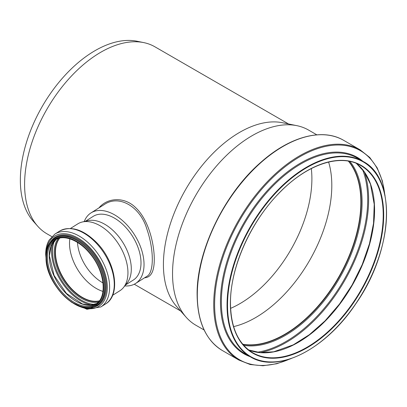 <?xml version="1.0" encoding="UTF-8"?>
<svg xmlns="http://www.w3.org/2000/svg" width="407" height="407" viewBox="0 0 407 407"><rect width="100%" height="100%" fill="white"/><g stroke="black" fill="none" stroke-linecap="round" stroke-linejoin="round"><path stroke-width="0.61" d="M85.46 221.25L93.208 216.366A37.632 22.655 57.8 0 1 132.433 236.131A37.632 22.655 57.8 0 1 133.328 280.041L125.58 284.925M311.309 168.574A102.015 58.898 -60 0 1 230.606 308.358M84.244 221.535A41.738 25.122 57.8 0 1 91.02 212.892L104.263 204.548C119.144 194.225 140.334 206.725 146.856 229.055C154.095 249.745 154.116 272.705 146.922 276.328L135.516 283.516A41.738 25.122 57.8 0 1 124.791 285.897M144.607 277.788C151.068 277.432 154.289 271.255 154.273 259.254C154.233 243.121 148.336 219.632 135.801 207.794C124.527 196.413 107.423 197.532 98.957 207.891M91.02 212.892A41.738 25.122 57.8 0 1 134.524 234.814A41.738 25.122 57.8 0 1 135.516 283.516M204.146 330.011L195.874 325.239A112.683 65.059 -60 0 1 186.218 317.307L176.526 306.359A107.967 62.332 -60 0 1 163.416 264.53A107.967 62.332 -60 0 1 203.963 163.258A107.967 62.332 -60 0 1 282.534 122.741L296.861 125.661A112.683 65.059 -60 0 1 308.557 130.057L316.829 134.834M51.791 236.599L46.963 233.811A107.967 62.332 -60 0 1 37.709 226.211A107.967 62.332 -60 0 1 24.598 184.386A107.967 62.332 -60 0 1 65.145 83.114A107.967 62.332 -60 0 1 143.717 42.598A107.967 62.332 -60 0 1 154.925 46.81L288.578 123.977M37.709 226.211L33.191 221.113A105.764 61.065 -60 0 1 20.35 180.138A105.764 61.065 -60 0 1 60.073 80.927A105.764 61.065 -60 0 1 137.042 41.239L143.717 42.598M186.218 317.307A112.683 65.059 -60 0 1 172.537 273.652A112.683 65.059 -60 0 1 214.855 167.949A112.683 65.059 -60 0 1 296.861 125.661M328.612 162.057A107.967 62.332 -60 0 1 309.447 260.694A107.967 62.332 -60 0 1 233.613 326.607M348.387 161.141A107.967 62.332 -60 0 1 338.492 277.462A107.967 62.332 -60 0 1 242.704 344.19M348.54 161.167A108.069 62.393 -60 0 1 338.548 277.488A108.069 62.393 -60 0 1 242.801 344.307M70.472 228.469L77.757 223.881A39.51 23.784 57.8 0 1 82.255 222.008A39.51 23.784 57.8 0 1 118.941 244.627A39.51 23.784 57.8 0 1 123.514 287.49A39.51 23.784 57.8 0 1 119.882 290.735L112.597 295.324M82.255 222.008L87.79 220.701A37.632 22.655 57.8 0 1 122.726 242.241A37.632 22.655 57.8 0 1 127.081 283.063L123.514 287.49M102.961 291.412A37.871 22.797 57.8 0 1 69.516 243.406A37.871 22.797 57.8 0 1 69.846 238.848M103.017 282.962A35.44 21.337 57.8 0 1 77.493 242.45M99.283 300.859A37.871 22.797 57.8 0 1 70.431 287.561A37.871 22.797 57.8 0 1 55.469 252.259A37.871 22.797 57.8 0 1 59.732 238.09M99.186 300.982A37.973 22.858 57.8 0 1 70.319 287.535A37.973 22.858 57.8 0 1 55.393 252.218A37.973 22.858 57.8 0 1 59.58 238.126M227.045 305.204A112.79 65.12 -60 0 1 276.277 191.697A112.79 65.12 -60 0 1 363.192 161.482C397.105 178.805 393.254 250.62 355.845 303.719C325.554 349.542 277.579 373.835 250.402 356.837A112.79 65.12 -60 0 1 227.045 305.204M227.528 305.204A112.444 64.922 -60 0 1 346.795 156.837A112.444 64.922 -60 0 1 346.795 315.857A112.444 64.922 -60 0 1 227.528 305.204M250.402 356.837L244.724 353.556A112.79 65.12 -60 0 1 221.362 301.923A112.79 65.12 -60 0 1 270.594 188.421A112.79 65.12 -60 0 1 357.509 158.201L363.192 161.482M250.071 356.644A113.39 65.466 -60 0 1 220.457 301.892A113.39 65.466 -60 0 1 273.804 183.847A113.39 65.466 -60 0 1 362.856 161.289M289.601 359.086A120.742 69.709 -60 0 1 214.621 304.528A120.742 69.709 -60 0 1 294.79 159.839A120.742 69.709 -60 0 1 384.737 194.307M291.234 358.542L276.77 363.746L262.953 365.761L250.183 364.519L238.848 360.042A121.342 70.055 -60 0 1 213.716 304.492A121.342 70.055 -60 0 1 266.682 182.382A121.342 70.055 -60 0 1 360.185 149.873L369.734 157.453L377.192 167.893L382.356 180.866L385.083 195.991M238.848 360.042L222.441 350.569A121.342 70.055 -60 0 1 197.309 295.019A121.342 70.055 -60 0 1 250.274 172.909A121.342 70.055 -60 0 1 343.778 140.4L360.185 149.873M348.687 161.192A108.069 62.393 -60 0 1 338.787 277.63A108.069 62.393 -60 0 1 242.898 344.424M349.913 161.426A108.689 62.754 -60 0 1 339.58 278.088A108.689 62.754 -60 0 1 243.717 345.365M362.54 169.521A115.995 66.972 -60 0 1 343.686 280.459A115.995 66.972 -60 0 1 257.041 352.259M364.428 172.049A116.621 67.333 -60 0 1 344.48 280.916A116.621 67.333 -60 0 1 260.17 352.625M356.344 163.38A108.069 62.393 -60 0 1 352.197 285.373A108.069 62.393 -60 0 1 248.626 349.959M360.831 165.573A108.069 62.393 -60 0 1 360.831 290.354A108.069 62.393 -60 0 1 252.762 352.747C238.232 343.879 230.805 327.437 230.484 303.418C230.041 267.424 251.195 220.345 280.881 191.3C308.089 163.782 340.669 153.378 360.831 165.573M230.382 303.556A108.41 62.592 -60 0 1 345.365 160.516A108.41 62.592 -60 0 1 345.365 313.828A108.41 62.592 -60 0 1 230.382 303.556M54.319 238.522A39.616 23.845 57.8 0 1 95.614 259.33A39.616 23.845 57.8 0 1 96.556 305.555C79.574 318.238 44.75 284.106 46.052 256.858C46.133 248.26 48.891 242.15 54.319 238.522L55.082 238.044A39.616 23.845 57.8 0 1 96.378 258.847A39.616 23.845 57.8 0 1 97.319 305.077L96.556 305.555M46.271 257.148A38.93 23.433 57.8 0 1 89.326 252.396A38.93 23.433 57.8 0 1 89.326 307.453A38.93 23.433 57.8 0 1 46.271 257.148M50.315 242.206A40.252 24.232 57.8 0 1 97.161 258.353A40.252 24.232 57.8 0 1 91.504 307.58M46.149 254.273A41.478 24.969 57.8 0 1 76.491 237.245A41.478 24.969 57.8 0 1 107.28 286.111A41.478 24.969 57.8 0 1 78.821 306.13M46.54 263.008L45.67 254.375C45.67 248.835 46.815 244.098 49.094 240.161L54.914 234.066A43.071 25.926 57.8 0 1 99.807 256.685A43.071 25.926 57.8 0 1 100.829 306.944L86.925 309.279L71.108 302.004M54.914 234.066L59.564 231.135A43.071 25.926 57.8 0 1 104.457 253.754A43.071 25.926 57.8 0 1 105.479 304.014L100.829 306.944M99.094 301.099A37.973 22.858 57.8 0 1 70.167 287.764A37.973 22.858 57.8 0 1 55.164 252.365A37.973 22.858 57.8 0 1 59.437 238.156M98.209 302.101A38.609 23.24 57.8 0 1 69.119 287.988A38.609 23.24 57.8 0 1 54.233 252.406A38.609 23.24 57.8 0 1 58.15 238.522M94.556 304.416A40.792 24.557 57.8 0 1 52.523 251.618A40.792 24.557 57.8 0 1 54.487 240.817M91.906 305.036A41.428 24.939 57.8 0 1 51.592 251.663A41.428 24.939 57.8 0 1 52.783 242.938M49.237 256.095A37.973 22.858 57.8 0 1 56.11 239.387L51.165 246.011L49.42 255.83L54.055 275.386L66.443 293.442L82.428 303.968L90.059 305.194L96.556 303.566A37.973 22.858 57.8 0 1 66.209 293.574A37.973 22.858 57.8 0 1 49.237 256.095M47.441 257.229A37.973 22.858 57.8 0 1 55.194 239.911C63.68 234.106 79.365 240.191 90.252 253.993C104.996 271.433 107.534 297.741 95.681 304.166A37.973 22.858 57.8 0 1 65.018 295.304A37.973 22.858 57.8 0 1 47.441 257.229M46.474 257.255A38.655 23.27 57.8 0 1 89.225 252.538A38.655 23.27 57.8 0 1 89.225 307.204A38.655 23.27 57.8 0 1 46.474 257.255M180.616 310.979L134.269 284.218M222.441 350.569C205.876 340.394 197.431 321.784 197.11 294.744C196.484 251.195 224.277 193.671 261.182 162.027C289.993 136.421 322.593 127.762 343.778 140.4M356.334 163.375L364.545 172.222L370.477 184.223L374.221 204.258L373.54 223.28L369.464 243.732L362.194 264.631L352.06 285.037L339.499 304.054L325.061 320.853L309.401 334.671L293.274 344.846L273.743 351.775L260.327 352.635L248.616 349.949M59.564 231.135C70.869 225.488 83.242 229.324 96.673 242.638C115.644 261.65 121.215 295.044 105.479 304.014"/></g></svg>
